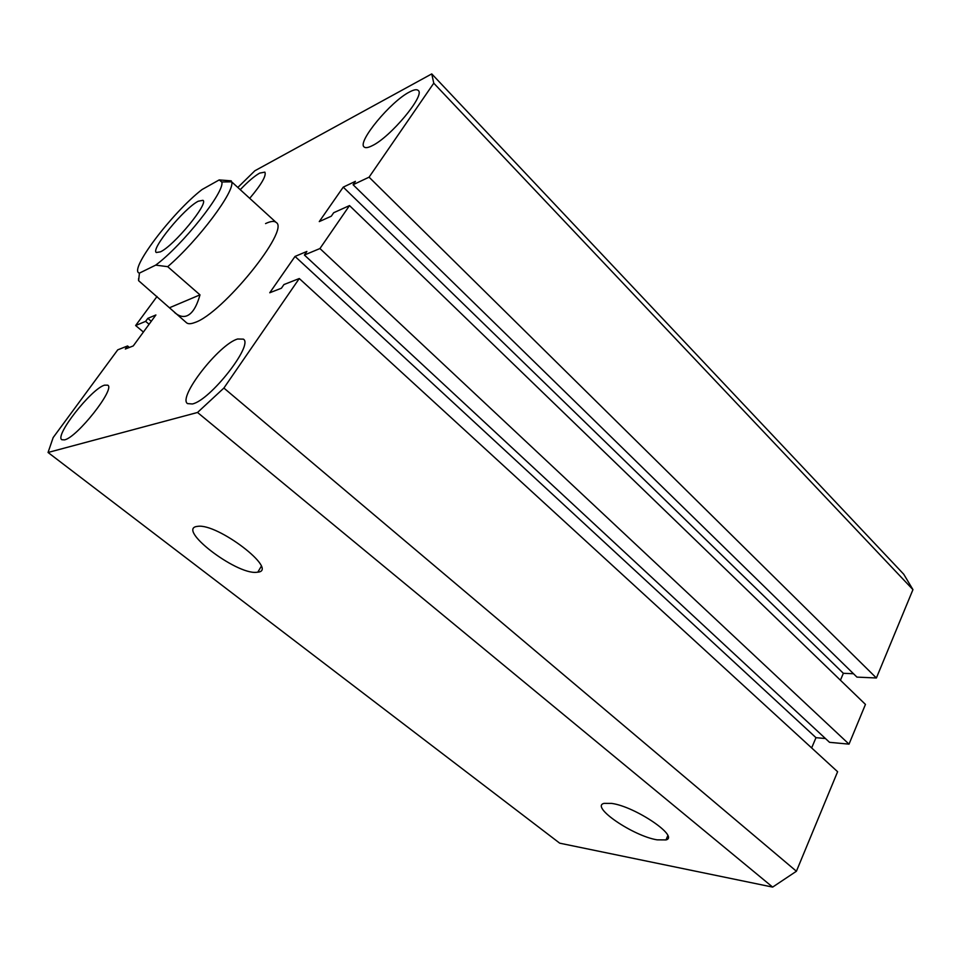 <?xml version="1.0" encoding="UTF-8"?>
<svg xmlns="http://www.w3.org/2000/svg" width="961" height="961" viewBox="0 0 961 961"><rect width="100%" height="100%" fill="white"/><g stroke="black" fill="none" stroke-linecap="round" stroke-linejoin="round"><path stroke-width="1.44" d="M256.479 572.312L257.812 572.167C279.231 570.378 217.342 522.82 197.57 526.376L197.534 526.376C175.563 528.262 235.805 574.63 256.479 572.312M657.084 839.842L665.997 839.914C679.691 836.659 634.945 806.423 611.64 803.408L604.109 803.372C589.85 806.495 632.975 835.986 657.084 839.842M276.143 222.459L231.637 181.821C235.493 190.626 198.326 240.43 167.707 266.678L155.694 265.128L139.441 273.104L138.6 280.672L186.53 322.776C188.116 324.109 190.855 324.025 194.783 322.524C222.207 313.935 290.474 229.487 276.143 222.459C274.221 220.778 270.702 221.162 265.56 223.589M64.507 439.886C77.06 437.555 115.608 388.58 107.752 385.181L104.545 385.157C91.391 388.724 54.393 435.753 61.828 439.718L64.507 439.886M249.872 198.146C261.512 184.308 266.509 175.635 264.876 172.139L259.698 173.1C254.449 176.079 248.046 181.521 240.49 189.425M372.003 145.796C390.214 137.483 425.579 95.067 418.239 90.466C416.822 89.109 413.879 89.637 409.398 92.04C390.598 101.542 357.108 142.012 364.087 146.949C365.372 148.162 368.003 147.79 372.003 145.796M192.38 403.968C210.195 400.413 253.848 344.627 243.373 339.137L237.583 339.005C218.988 344.302 177.569 397.458 187.527 403.608L192.38 403.968M129.363 347.45L127.573 345.972L117.759 349.828L53.167 437.555L48.05 452.475L559.71 843.181L772.644 887.099L796.417 871.243L837.608 771.719L299.279 278.534L283.939 284.552L281.405 288.228L269.753 292.757L295.027 256.431L815.997 737.676L825.451 738.528M48.05 452.475L197.522 412.473L772.644 887.099M197.522 412.473L223.889 388.052L796.417 871.243M223.889 388.052L299.279 278.534M811.637 747.934L815.997 737.676M295.027 256.431L306.871 251.446L304.397 255.025L829.535 742.324L849.019 744.138L865.453 704.413L349.504 205.582L319.941 248.539L849.019 744.138M304.397 255.025L319.941 248.539M353.083 184.728L856.948 677.109L876.396 677.985L369.072 177.172L353.083 184.728L355.426 181.341L343.245 187.131L319.268 221.595L331.293 216.201L333.695 212.717L349.504 205.582M343.245 187.131L843.362 673.301L840.419 680.22M853.488 673.733L843.362 673.301M876.396 677.985L912.95 589.634L903.736 574.234L431.753 73.901L433.771 83.187L912.95 589.634M369.072 177.172L433.771 83.187M238.1 187.191L254.881 170.758L431.753 73.901M127.573 345.972L125.338 349.011L133.243 345.936L155.898 314.968L147.826 318.367L145.628 321.358L135.633 325.527L143.405 332.05M135.633 325.527L157.027 296.481M145.628 321.358L149.087 324.277M147.826 318.367L151.273 321.286M160.403 251.854C173.893 245.872 209.078 203.095 202.927 200.308L198.23 201.233C184.176 208.261 150.517 249.283 156.295 252.503L160.403 251.854M174.626 312.565C178.962 316.241 183.071 317.31 186.963 315.797C192.368 313.538 196.717 306.559 199.984 294.859L167.707 266.678M138.6 280.672L138.588 278.582M155.694 265.128C182.65 245.247 225.643 190.771 221.739 181.977L219.192 179.923L202.038 189.545C172.067 212.669 127.969 270.906 139.441 273.104M169.941 307.568L199.984 294.859M219.192 179.923L231.265 180.836M261.212 566.425L257.812 572.167M667.775 835.686L665.997 839.914M221.739 181.977L231.637 181.821"/></g></svg>
